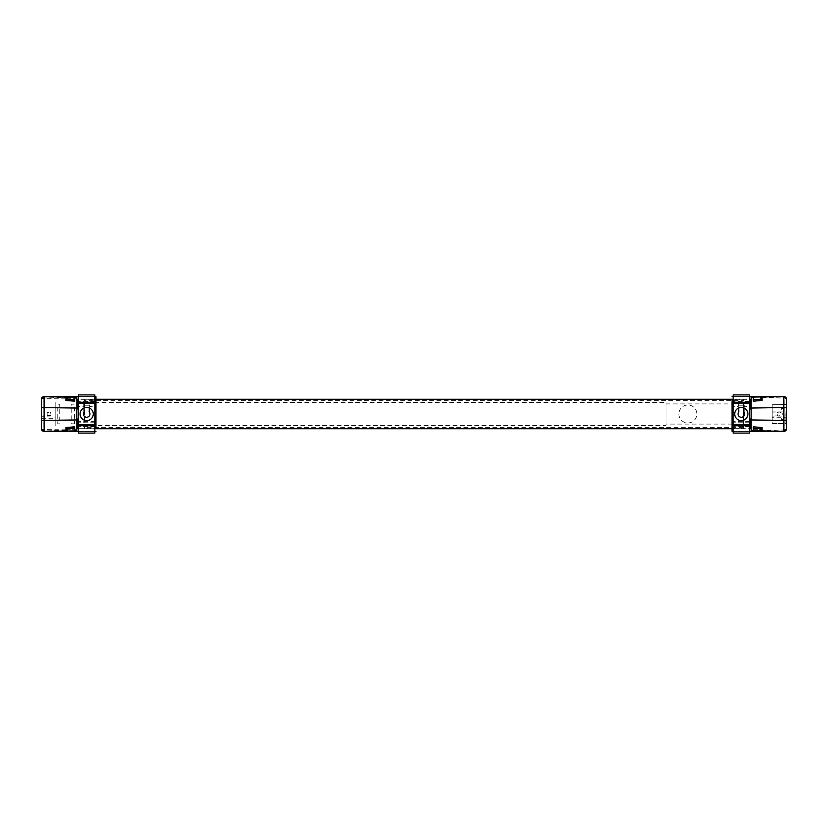 <?xml version="1.0" encoding="UTF-8"?>
<svg xmlns="http://www.w3.org/2000/svg" width="828" height="828" viewBox="0 0 828 828"><rect width="100%" height="100%" fill="white"/><g stroke="black" fill="none" stroke-linecap="round" stroke-linejoin="round"><path stroke-width="0.62" stroke-dasharray="4.14 3.1" d="M743.503 428.728L743.503 399.272L743.503 400.607L84.497 400.607L84.497 399.272L84.497 428.728L84.497 427.393L743.503 427.393L743.503 428.728L733.142 428.728M751.141 428.304L751.141 399.696M749.506 431.46L733.142 431.46L749.506 431.419L733.142 431.419L733.142 428.128M751.141 418.854L751.141 409.146M749.506 396.54L733.142 396.54L749.506 396.581L733.142 396.581L733.142 399.872M733.142 408.608L733.142 419.392M732.045 399.386L732.045 428.614L732.045 399.386M786.6 407.562L786.6 404.726L786.6 407.562L783.329 407.562L783.329 408.877L786.6 408.877L786.6 417.271M786.6 399.272L786.6 428.728L784.064 429.949L784.064 398.051L786.6 399.272M753.542 430.808L753.542 429.277L761.832 429.277M761.832 398.723L761.284 398.723M753.542 396.55L753.542 398.723M777.181 412.737C779.759 411.216 780.99 411.982 780.887 415.035C778.103 416.836 776.871 416.07 777.181 412.737M753.542 429.277L761.284 429.277M783.868 431.46L784.064 429.949L762.05 430.57M732.045 399.272L732.045 428.728M786.434 398.33L786.176 397.813M762.05 397.43L784.064 398.051L783.868 396.54M772.193 415.087L772.193 412.913L772.193 415.087L782.232 415.087L782.232 412.913L782.232 415.087M786.6 404.509L772.193 404.726L786.6 404.509M772.193 417.705L772.193 416.07L785.834 416.07L785.834 411.93L772.193 411.93L772.193 417.705L785.834 417.705L785.834 419.123L783.329 419.123L783.329 420.438L785.834 420.438L785.834 423.491L772.193 423.491L772.193 417.705L772.193 423.491L785.834 423.491M786.6 404.726L772.193 404.726L772.193 411.93L772.193 404.726M786.6 408.877L786.6 411.93L772.193 411.93L772.193 416.07M772.193 420.872C772.193 418.513 772.193 418.513 772.193 420.872M772.193 409.311C772.193 406.941 772.193 406.941 772.193 409.311M782.45 419.786A1.087 1.087 0 0 1 781.363 420.872L781.363 418.689L781.363 420.872L782.45 419.786A1.087 1.087 0 0 0 781.363 418.689M782.45 408.214A1.087 1.087 0 0 1 781.363 409.311L781.363 407.128L781.363 409.311L782.45 408.214A1.087 1.087 0 0 0 781.363 407.128M66.168 398.723L76.859 398.703L76.859 399.696L76.859 396.581L76.859 428.304M41.4 425.188L41.4 420.427M78.494 396.54L94.858 396.54L78.494 396.581L94.858 396.581L94.858 399.872M76.859 409.146L76.859 418.854M78.494 431.46L94.858 431.46L78.494 431.419L94.858 431.419L94.858 428.128M94.858 419.392L94.858 408.608M95.955 428.614L95.955 399.386L95.955 428.614M55.807 418.306L55.807 417.084L55.807 419.289L55.807 418.306L41.4 418.306L41.4 399.272L43.936 398.051L43.936 429.949L41.4 428.728M41.4 418.306L41.4 416.701L55.807 417.084L55.807 404.613L55.807 417.084M66.168 429.277L76.859 429.297L76.859 408.049M74.458 431.45L74.458 429.277L66.716 429.277M66.716 398.723L74.458 398.723L74.458 396.55M50.819 415.263C48.241 416.784 47.01 416.018 47.113 412.965C49.897 411.164 51.129 411.93 50.819 415.263M44.132 396.54L43.936 398.051L65.95 397.43M66.168 429.121L43.035 429.39L43.035 398.61L66.168 398.879M66.168 427.527L68.103 427.362M74.458 427.362L74.458 429.246M74.458 398.754L74.458 400.638M68.093 400.638L66.168 400.473M59.73 423.822L57.763 423.822L57.763 404.178L59.73 404.178L59.73 423.822M74.458 423.822L71.187 423.822L71.187 404.178L74.458 404.178L74.458 423.822M95.955 428.728L95.955 399.272M41.566 429.67L41.824 430.187M65.95 430.57L43.936 429.949L44.132 431.46M47.186 415.635L50.073 415.635L50.073 412.365L47.186 412.365L47.186 415.635M41.4 412.53L41.4 416.701L41.4 412.53M41.4 410.916L41.4 409.694L41.4 410.916M41.4 414C41.4 418.896 41.4 409.104 41.4 414M55.807 425.675L55.807 402.325L55.807 425.675M55.807 415.635L55.807 412.365L55.807 415.635M55.807 419.289L55.807 423.387L55.807 419.289M55.807 421.255C55.807 418.068 55.807 418.068 55.807 421.255M55.807 406.745C55.807 409.932 55.807 409.932 55.807 406.745M86.681 403.091L83.731 403.091L86.681 403.091M89.372 411.816L89.579 405.813L83.783 405.813L83.99 411.816M89.372 407.976A6.603 6.603 0 0 1 91.877 418.068A6.603 6.603 0 0 1 81.475 418.068A6.603 6.603 0 0 1 83.99 407.976M94.858 424.909L78.494 424.909M78.494 403.091L94.858 403.091M83.731 411.816L84.073 412.023A3.271 3.271 0 0 0 88.886 416.422A3.271 3.271 0 0 0 89.289 412.023L89.621 411.816M83.731 403.091L83.731 406.362L78.494 406.362L78.494 421.638L94.858 421.638L94.858 406.362L89.621 406.362L89.621 403.091M94.858 421.638L94.858 422.187L78.494 422.187L94.858 422.187L94.858 428.293L78.494 428.293L78.494 433.096M89.579 405.813L83.783 405.813M78.494 394.904L78.494 399.707L94.858 399.707L94.858 406.362M94.858 399.707L94.858 394.904M94.858 433.096L94.858 428.293M78.494 428.293L78.494 426.389L94.858 426.658M94.858 401.342L78.494 401.611L78.494 399.707M78.494 406.362L78.494 401.342M78.494 426.658L78.494 421.638M741.319 403.091L744.269 403.091L741.319 403.091M744.01 411.816L744.217 405.813L738.421 405.813L738.628 411.816M744.01 407.976A6.603 6.603 0 0 1 746.525 418.068A6.603 6.603 0 0 1 736.123 418.068A6.603 6.603 0 0 1 738.628 407.976M749.506 424.909L733.142 424.909M733.142 403.091L749.506 403.091M738.379 411.816L738.711 412.023A3.271 3.271 0 0 0 743.523 416.422A3.271 3.271 0 0 0 743.927 412.023L744.269 411.816M738.379 403.091L738.379 406.362L733.142 406.362L733.142 421.638L749.506 421.638L749.506 406.362L744.269 406.362L744.269 403.091M749.506 421.638L749.506 422.187L733.142 422.187L749.506 422.187L749.506 428.293L733.142 428.293L733.142 433.096M744.217 405.813L738.421 405.813M733.142 394.904L733.142 399.707L749.506 399.707L749.506 406.362M749.506 399.707L749.506 394.904M749.506 433.096L749.506 428.293M733.142 428.293L733.142 426.389L749.506 426.658M749.506 401.342L733.142 401.611L733.142 399.707M733.142 406.362L733.142 401.342M733.142 426.658L733.142 421.638M666.033 402.543L666.033 425.457L84.497 425.457L84.497 402.543L666.033 402.543M678.867 414A8.984 8.984 0 0 0 687.861 422.984A8.984 8.984 0 0 0 696.845 414A8.984 8.984 0 0 0 687.861 405.016A8.984 8.984 0 0 0 678.867 414M666.033 403.909L743.503 403.909L743.503 424.091L666.033 424.091L666.033 403.909M753.325 397.181L751.141 397.119M753.325 430.819L751.141 430.881M74.675 430.819L76.859 430.881M74.675 397.181L76.859 397.119M743.503 399.272L733.142 399.272M94.858 399.272L84.497 399.272M94.858 428.728L84.497 428.728M782.232 412.913L772.193 412.913M94.858 426.389L78.494 426.389M94.858 401.611L78.494 401.611M749.506 426.389L733.142 426.389M749.506 401.611L733.142 401.611"/><path stroke-width="1.24" d="M762.05 397.129L762.05 400.452L753.325 401.187L753.325 397.067L783.805 396.612L783.868 431.45L786.6 428.728L786.6 399.272L783.805 396.612A2.732 2.722 0 0 1 786.6 399.334M753.325 397.181L753.542 396.55L751.141 396.55L751.141 431.419L783.868 431.45L786.176 430.187M749.506 396.54L783.868 396.54L761.832 396.55L761.832 397.419L761.832 396.819M762.05 429.794L762.05 431.077L753.325 430.933L753.325 426.813L762.05 427.538L762.05 429.794M786.6 417.271L786.6 404.726M749.506 431.419L753.542 431.45L753.325 430.819M751.141 428.304L750.054 428.304L750.054 419.103L751.141 418.854M751.141 399.696L750.054 399.696L750.054 408.897L751.141 409.146M732.045 428.728L732.045 431.419L733.142 431.46L732.045 431.419L732.045 399.872L733.142 399.872M732.045 408.608L733.142 408.608M732.045 419.392L733.142 419.392M732.045 428.128L733.142 428.128M732.045 399.872L732.045 399.272M761.832 396.933L761.832 397.14C760.394 397.554 760.394 398.227 761.832 399.168L753.542 399.789L753.542 397.088L761.832 396.933M753.542 430.912L761.832 430.86C760.373 430.519 760.373 429.835 761.832 428.832L753.542 428.211L753.542 430.912M786.6 428.728L786.424 429.68M751.141 408.049L783.857 407.5L786.6 407.573L786.6 408.877M761.832 429.277L761.284 429.277L762.05 430.57M761.832 398.723L761.284 398.723L762.05 397.43M783.868 431.46L761.832 431.181M733.142 396.581L732.045 396.581L733.142 396.54M786.6 399.272L786.434 398.33M786.176 397.813L783.868 396.54M65.95 430.87L65.95 427.548L74.675 426.813L74.675 430.933L44.194 431.388L44.132 396.55L41.4 399.272L41.4 428.728L44.194 431.388A2.732 2.722 180 0 1 41.4 428.666M74.675 430.819L74.458 431.45L76.859 431.45L76.859 396.581L44.132 396.55L41.824 397.813M78.494 431.46L44.132 431.46L66.168 431.45L66.168 430.581L66.168 431.181M65.95 398.206L65.95 396.922L74.675 397.067L74.675 401.187L65.95 400.462L65.95 398.206M41.4 417.084L41.4 425.188M78.494 396.581L74.458 396.55L74.675 397.181M41.4 407.573L76.859 408.049L76.859 399.696L77.946 399.696L77.946 408.897L76.859 409.146M76.859 428.304L77.946 428.304L77.946 419.103L76.859 418.854M95.955 399.272L95.955 396.581L94.858 396.54L95.955 396.581L95.955 428.128L94.858 428.128M95.955 419.392L94.858 419.392M95.955 408.608L94.858 408.608M95.955 399.872L94.858 399.872M95.955 428.128L95.955 428.728M66.168 431.067L66.168 430.86C67.606 430.446 67.606 429.773 66.168 428.832L74.458 428.211L74.458 430.912L66.168 431.067M66.168 399.168L74.458 399.789L74.458 397.088L66.168 397.14C67.627 397.481 67.627 398.164 66.168 399.168L65.95 398.879M76.859 419.951L41.4 420.427L41.4 418.306C41.4 424.381 41.4 424.381 41.4 418.306L41.566 429.67M66.168 398.723L66.716 398.723L65.95 397.43M66.168 429.277L66.716 429.277L65.95 430.57M41.576 398.32L41.4 399.272M66.168 429.132L66.168 427.362M68.103 427.362L74.458 427.362L74.675 429.256M68.093 400.638L74.458 400.638L74.675 398.744M66.168 400.638L66.168 398.868M44.132 396.54L66.168 396.819M94.858 431.419L95.955 431.419L94.858 431.46M41.824 430.187L44.132 431.46M41.4 409.694C41.4 403.619 41.4 403.619 41.4 409.694M41.4 421.255C41.4 418.068 41.4 418.068 41.4 421.255M41.4 406.745C41.4 409.932 41.4 409.932 41.4 406.745M86.681 407.397L89.372 407.976L89.196 411.909A3.271 3.271 0 0 1 88.917 416.38A3.271 3.271 0 0 1 84.435 416.38A3.271 3.271 0 0 1 84.156 411.909L83.99 407.976L86.681 407.397A6.603 6.603 0 0 1 93.285 414A6.603 6.603 0 0 1 86.681 420.603A6.603 6.603 0 0 1 80.078 414A6.603 6.603 0 0 1 86.681 407.397M78.494 424.909L78.494 425.747L94.858 425.747L94.858 402.253L78.494 402.253L78.494 424.909L94.858 424.909M94.858 403.091L78.494 403.091M78.494 402.253L78.494 394.904L94.858 394.904L94.858 402.253M94.858 425.747L94.858 433.096L78.494 433.096L78.494 425.747M741.319 407.397L744.01 407.976L743.844 411.909A3.271 3.271 0 0 1 743.565 416.38A3.271 3.271 0 0 1 739.083 416.38A3.271 3.271 0 0 1 738.804 411.909L738.628 407.976L741.319 407.397A6.603 6.603 0 0 1 747.922 414A6.603 6.603 0 0 1 741.319 420.603A6.603 6.603 0 0 1 734.715 414A6.603 6.603 0 0 1 741.319 407.397M733.142 424.909L733.142 425.747L749.506 425.747L749.506 402.253L733.142 402.253L733.142 424.909L749.506 424.909M749.506 403.091L733.142 403.091M733.142 402.253L733.142 394.904L749.506 394.904L749.506 402.253M749.506 425.747L749.506 433.096L733.142 433.096L733.142 425.747M751.141 397.388L753.325 397.336M751.141 419.951L786.6 420.427M762.05 430.87L783.805 431.388A2.732 2.722 -0 0 0 786.6 428.666M751.141 430.612L753.325 430.663M76.859 430.612L74.675 430.663M65.95 397.129L44.194 396.612A2.732 2.722 180 0 0 41.4 399.334M76.859 397.388L74.675 397.336M733.142 399.272L94.858 399.272M733.142 428.728L94.858 428.728"/></g></svg>
